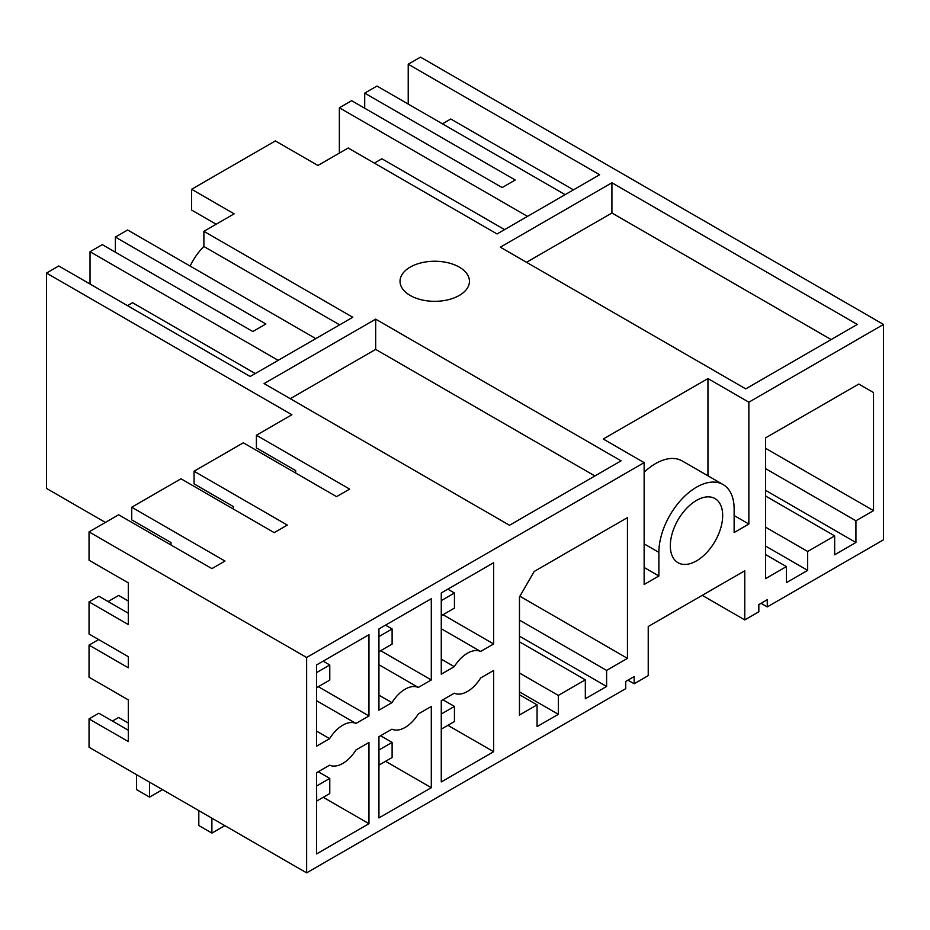 <?xml version="1.0" encoding="UTF-8"?>
<svg xmlns="http://www.w3.org/2000/svg" width="930" height="930" viewBox="0 0 930 930"><rect width="100%" height="100%" fill="white"/><g stroke="black" fill="none" stroke-linecap="round" stroke-linejoin="round"><path stroke-width="1.4" d="M761.042 603.314L767.273 606.906L883.5 539.807L883.5 324.442L420.5 57.137L408.224 64.217L599.641 174.735L497.062 233.953L348.192 148.01L317.921 165.482L275.385 140.918L191.615 189.278L191.615 210.064L216.155 224.235M504.595 229.617L381.893 158.774L374.36 163.122M527.496 216.388L339.357 107.764L339.357 153.101M565.126 194.661L376.976 86.037L364.711 93.128L364.711 108.24M339.357 107.764L351.621 100.684L502.142 187.581L515.232 180.025L364.711 93.128M573.473 189.848L450.771 119.005L442.424 123.818M408.224 64.217L408.224 104.079M767.273 606.906L767.273 599.711L758.834 604.593L758.834 611.789L744.767 619.915L702.231 595.351M744.767 619.915L744.767 570.788L648.233 626.518L648.233 675.633L634.167 683.759L627.936 680.167M634.167 683.759L634.167 676.563L625.727 681.434L625.727 688.642L306.633 872.863L306.633 657.498L644.141 462.64L644.141 584.482L658.87 575.984L658.87 552.374L644.141 543.876M171.004 545.003L171.004 542.55L131.734 519.882L131.734 507.222L224.99 561.057L211.901 568.614L118.645 514.778L89.036 531.879L89.036 560.209L128.305 582.878L128.305 624.553L89.036 601.884L89.036 634.004L128.305 656.673L128.305 667.775L89.036 645.106L89.036 677.226L128.305 699.895L128.305 741.57L89.036 718.902L89.036 747.232L306.633 872.863M105.392 522.428L46.5 488.424L46.5 273.06L58.776 265.98L250.193 376.487L352.772 317.27L203.891 231.314L234.151 213.842L191.615 189.278M278.163 360.34L90.024 251.716L102.288 244.637L252.809 331.533L265.899 323.977L115.378 237.08L115.378 252.193M115.378 237.08L127.643 229.989L315.793 338.613M855.937 542.504L855.937 520.777L873.526 510.628L873.526 392.553L858.797 384.055L765.541 437.891L765.541 578.634L786.396 566.591L786.396 582.645L807.67 570.369L807.67 551.478L834.663 535.889L834.663 554.78L855.937 542.504L765.541 490.319M834.663 535.889L765.541 495.981M807.67 551.478L765.541 527.159M807.67 570.369L765.541 546.05M786.396 566.591L765.541 554.547M873.526 392.553L858.797 384.055M855.937 520.777L765.541 468.592M873.526 510.628L765.541 448.283M644.141 472.254A53.219 30.725 120 0 1 682.202 460.943L723.11 484.565A53.219 30.725 120 0 1 734.13 508.919L734.13 532.541L748.859 524.032L748.859 402.19L883.5 324.442M723.11 484.565A53.219 30.725 120 0 0 696.5 487.192A53.219 30.725 120 0 0 658.87 552.374M418.291 687.456L431.299 679.946L431.299 598.711L378.94 628.936L378.94 710.171L391.949 702.662A27.761 16.031 120 0 1 418.291 687.456L378.94 664.741M493.632 562.72L493.632 643.955L480.624 651.465A27.761 16.031 120 0 0 454.282 666.671L441.273 674.18L441.273 592.945L493.632 562.72M493.632 751.707L441.273 781.944L441.273 700.709L454.282 693.199A27.761 16.031 120 0 0 480.624 677.993L493.632 670.484L493.632 751.707L447.9 725.307M537.063 704.87L537.063 726.597L558.337 714.321L558.337 695.431L585.33 679.842L585.33 698.732L606.604 686.456L606.604 670.39L627.459 658.359L627.459 517.615L534.204 571.45L519.475 596.955L519.475 715.031L537.063 704.87L519.475 694.722M722.68 515.534A37.014 21.378 120 0 0 715.007 498.585A37.014 21.378 120 0 0 686.48 508.501A37.014 21.378 120 0 0 670.321 545.759A37.014 21.378 120 0 0 677.993 562.708A37.014 21.378 120 0 0 706.521 552.792A37.014 21.378 120 0 0 722.68 515.534M368.966 823.689L316.607 853.914L316.607 772.679L329.615 765.169A27.761 16.031 120 0 0 355.958 749.964L368.966 742.454L368.966 823.689L323.233 797.289M355.958 723.447L368.966 715.937L368.966 634.702L316.607 664.927L316.607 746.162L329.615 738.653A27.761 16.031 120 0 1 355.958 723.447L316.607 700.732M431.299 787.698L431.299 706.463L418.291 713.973A27.761 16.031 120 0 1 391.949 729.178L378.94 736.688L378.94 817.923L431.299 787.698L385.566 761.298M526.52 262.295L611.917 212.993L831.141 339.566M611.917 182.768L857.321 324.442L745.744 388.868L500.34 247.182L611.917 182.768L611.917 212.993M644.141 462.64L603.245 439.018L707.951 378.568L707.951 475.811M748.859 402.19L707.951 378.568M295.67 473.033L295.67 470.568L256.401 447.9L256.401 435.24L291.904 414.745L46.5 273.06M256.401 435.24L349.657 489.087L336.567 496.643L243.311 442.796L194.068 471.231L287.324 525.078L274.234 532.634L180.978 478.787L131.734 507.222M89.036 531.879L306.633 657.498M375.674 319.153L264.097 383.579L509.5 525.264L621.077 460.838L375.674 319.153L375.674 349.389L594.898 475.951M459.269 267.108A34.701 20.041 0 0 0 421.453 262.772A34.701 20.041 0 0 0 400.028 281.279A34.701 20.041 0 0 0 410.188 295.449A34.701 20.041 0 0 0 448.016 299.797A34.701 20.041 0 0 0 469.441 281.279A34.701 20.041 0 0 0 459.269 267.108M290.276 398.691L375.674 349.389M190.15 266.073A41.652 24.041 120 0 1 203.891 246.485L339.636 324.849M203.891 246.485L203.891 231.314M627.459 658.359L519.893 596.246M606.604 670.39L519.475 620.101M606.604 686.456L519.475 636.155M585.33 679.842L519.475 641.828M558.337 695.431L519.475 672.995M558.337 714.321L519.475 691.885M255.262 373.569L132.56 302.727L127.48 305.656M90.024 284.022L90.024 251.716M658.87 575.984L644.141 567.486M748.859 524.032L734.13 515.534M368.966 715.937L318.327 686.7M316.607 731.143L329.615 738.653M128.305 723.052L118.645 717.483L112.437 721.076M89.036 718.902L98.859 713.229L128.305 730.236M108.078 601.547L118.645 595.444L128.305 601.013M128.305 613.219L98.859 596.211L89.036 601.884M89.036 645.106L98.661 639.549M431.299 679.946L380.661 650.709M378.94 695.152L391.949 702.662M233.337 509.012L233.337 506.559L194.068 483.891L194.068 471.231M493.632 643.955L442.994 614.718M480.624 651.465L441.273 628.75M441.273 659.161L454.282 666.671M441.273 600.501L441.273 615.625M441.355 615.672L454.445 608.115L454.445 593.003L447.818 589.167M441.355 600.559L454.445 593.003M441.273 713.926L441.355 729.085L454.445 721.529L454.445 706.416L442.913 699.767M454.445 706.416L441.355 713.973M378.94 636.492L378.94 651.605M379.022 651.651L392.111 644.095L392.111 628.982L385.485 625.158M379.022 636.538L392.111 628.982M378.94 749.917L379.022 765.076L392.111 757.52L392.111 742.407L380.579 735.746M392.111 742.407L379.022 749.964M136.478 774.632L136.478 789.558L149.567 797.115L162.494 789.651M149.567 797.115L149.567 782.188M316.607 672.483L316.607 687.596M316.688 687.642L329.778 680.086L329.778 664.973L323.152 661.149M316.688 672.529L329.778 664.973M316.607 785.908L316.688 801.067L329.778 793.511L329.778 778.398L318.246 771.737M198.811 810.611L198.811 825.538L211.901 833.094L224.828 825.631M211.901 818.168L211.901 833.094M329.778 778.398L316.688 785.955"/></g></svg>
